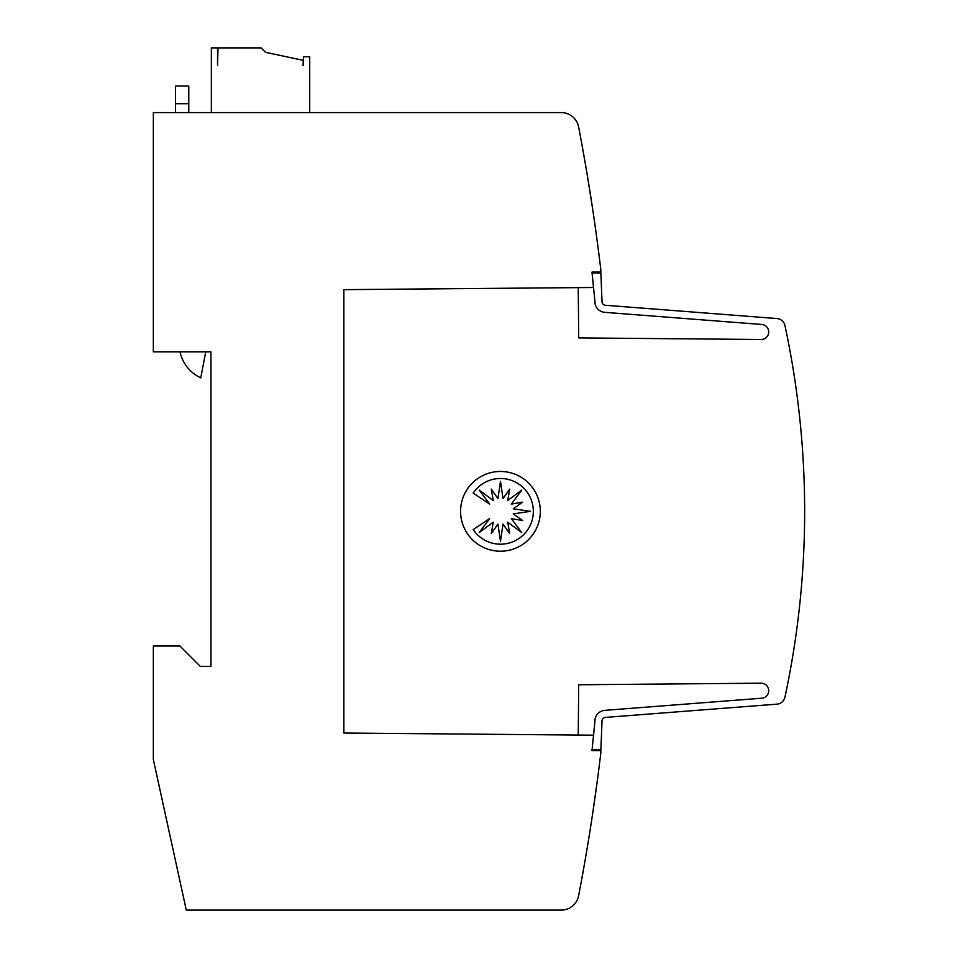 <?xml version="1.0" encoding="UTF-8"?>
<svg xmlns="http://www.w3.org/2000/svg" width="958" height="958" viewBox="0 0 958 958"><rect width="100%" height="100%" fill="white"/><g stroke="black" fill="none" stroke-linecap="round" stroke-linejoin="round"><path stroke-width="1.44" d="M594.93 720.955A10.634 10.634 0 0 0 594.93 721.422A10.634 10.634 0 0 1 594.93 720.955A10.634 10.634 0 0 0 594.93 721.422L591.984 750.593L600.846 750.593L600.846 752.808A2038.109 2038.109 0 0 1 578.62 895.718A17.723 17.723 0 0 1 561.22 910.1L186.295 910.1L153.34 759.455L153.34 646.027L179.924 646.027L200.306 666.409L210.94 666.409L210.94 351.837L153.34 351.837L153.34 112.577L561.22 112.577A17.723 17.723 0 0 1 578.62 126.959A2038.109 2038.109 0 0 1 600.846 269.869L600.846 272.084L591.984 272.084L593.493 287.496L343.862 289.651L343.862 733.026L593.541 735.181L594.93 721.422A10.634 10.634 0 0 1 604.737 710.357L761.514 698.226A7.532 7.532 0 0 0 768.711 690.706A7.532 7.532 0 0 0 760.868 683.186L578.692 684.766L578.249 735.073M578.249 287.604L578.692 337.911L760.868 339.491A7.532 7.532 0 0 0 768.711 331.971A7.532 7.532 0 0 0 761.514 324.451L604.737 312.332A10.634 10.634 0 0 1 594.93 301.267L592.068 272.97L600.882 272.97L602.019 301.566A3.545 3.545 0 0 0 605.288 305.255L776.974 318.547A8.862 8.862 0 0 1 784.949 325.516A886.138 886.138 0 0 1 784.949 697.161A8.862 8.862 0 0 1 776.974 704.142L605.288 717.422A3.545 3.545 0 0 0 602.019 721.111L600.882 749.707L592.068 749.707M605.288 717.422A3.545 3.545 0 0 0 602.019 720.955A3.545 3.545 0 0 1 605.288 717.422A3.545 3.545 0 0 0 602.019 720.955A3.545 3.545 0 0 1 605.288 717.422A3.545 3.545 0 0 0 602.019 720.955A3.545 3.545 0 0 1 605.288 717.422A3.545 3.545 0 0 0 602.019 720.955M592.81 812.624C586.571 852.584 586.571 852.584 592.81 812.624C586.571 852.584 586.571 852.584 592.81 812.624C586.571 852.584 586.571 852.584 592.81 812.624C586.571 852.584 586.571 852.584 592.81 812.624C586.571 852.584 586.571 852.584 592.81 812.624C586.571 852.584 586.571 852.584 592.81 812.624C586.571 852.584 586.571 852.584 592.81 812.624C586.571 852.584 586.571 852.584 592.81 812.624L597.193 781.608L592.81 812.624M592.81 210.053C598.51 250.014 598.51 250.014 592.81 210.053L587.925 179.038M540.324 511.344A39.877 39.877 0 0 1 500.447 551.209A39.877 39.877 0 0 1 460.57 511.344A39.877 39.877 0 0 1 500.447 471.468A39.877 39.877 0 0 1 540.324 511.344M533.331 511.344A32.835 32.835 0 0 1 473.18 529.582L489.658 518.577L479.263 532.552L493.25 522.17L491.274 533.57L497.944 524.11L500.483 541.342L503.034 524.11L509.692 533.57L507.728 522.17L521.703 532.552L511.321 518.577L522.721 520.553L513.26 513.883L530.492 511.344L513.26 508.794L522.721 502.136L511.321 504.1L521.703 490.125L507.728 500.507L509.692 489.107L503.034 498.567L500.483 481.335L497.944 498.567L491.274 489.107L493.25 500.507L479.263 490.125L489.658 504.1L473.18 493.095A32.835 32.835 0 0 1 533.331 511.344M175.494 85.992L188.786 85.992L175.494 85.992L175.494 112.577M188.786 112.577L188.786 85.992M205.742 351.837L200.773 377.871A37.422 37.422 0 0 1 180.008 351.837M303.506 65.18L303.063 60.306L265.546 52.331L261.115 47.9L217.993 47.9L217.55 65.623L217.55 47.9L211.347 47.9L211.347 112.577M309.709 112.577L309.709 56.761L303.506 56.761L303.063 65.623M786.207 331.456L786.734 334.019M602.019 301.722A3.545 3.545 0 0 0 605.288 305.255A3.545 3.545 0 0 1 602.019 301.722A3.545 3.545 0 0 0 605.288 305.255A3.545 3.545 0 0 1 602.019 301.722A3.545 3.545 0 0 0 605.288 305.255A3.545 3.545 0 0 1 602.019 301.722A3.545 3.545 0 0 0 605.288 305.255M641.417 308.057L645.62 308.38M667.918 310.105L672.049 310.428M694.43 312.152L698.406 312.464M720.931 314.2L724.703 314.499M747.432 316.26L776.974 318.547M761.514 324.451L604.737 312.332M175.494 103.715L188.786 103.715"/></g></svg>
